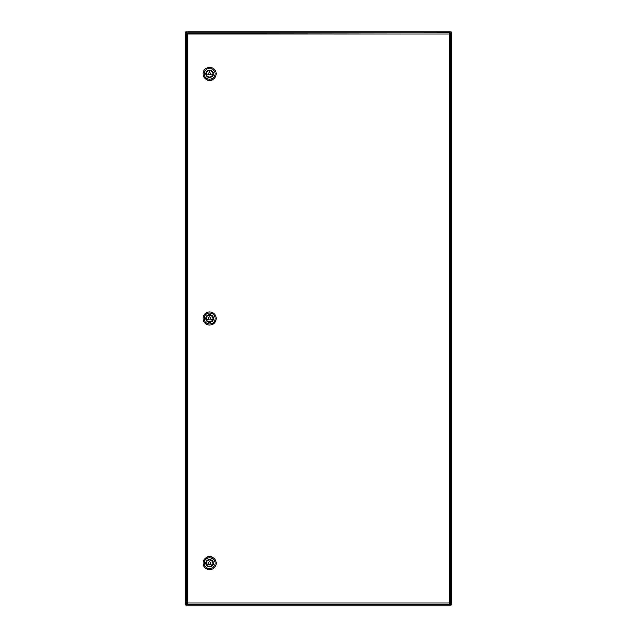 <?xml version="1.0" encoding="UTF-8"?>
<svg xmlns="http://www.w3.org/2000/svg" width="637" height="637" viewBox="0 0 637 637"><rect width="100%" height="100%" fill="white"/><g stroke="black" fill="none" stroke-linecap="round" stroke-linejoin="round"><path stroke-width="0.96" d="M450.606 32.829L451.012 32.423L450.431 32.829L187.039 33.164L185.988 32.423L185.988 31.85L451.012 31.85L449.961 33.164L450.606 32.71L450.606 604.29L449.961 603.836L451.012 605.15L185.988 605.15L187.039 603.836L185.415 604.577L186.394 604.29L186.394 32.71L185.415 32.423L185.415 604.577M451.585 32.423L450.606 32.71L451.585 32.423L451.585 604.577L450.606 604.29L451.012 605.15M185.415 32.423L186.394 32.829M451.585 604.577L450.606 604.171M451.012 32.423L451.012 31.85M185.988 32.423L186.569 32.829L185.988 31.85M186.394 604.171L185.988 605.15M185.988 604.577L186.569 604.171L450.431 604.171L451.012 604.577M450.566 41.923L450.566 41.063M441.513 604.123L443.233 604.123M193.767 604.123L195.487 604.123M187.151 33.474L186.434 33.474L186.434 603.526L187.151 603.526M450.566 603.526L449.419 602.976L450.566 603.526L450.566 33.474L449.419 34.024L450.566 33.474M186.434 33.474L187.581 34.024L187.581 602.976L187.039 604.123L187.581 602.976L186.434 603.526M187.039 604.123L449.961 604.123L449.419 602.976L187.581 602.976L187.007 603.526M187.007 33.474L187.581 34.024L187.039 32.877L187.581 34.024L449.419 34.024L449.961 32.877L449.419 34.024L449.419 602.976L449.961 604.123M449.961 32.877L187.039 32.877M206.3 318.5A3.273 3.273 0 0 0 209.573 321.773A3.273 3.273 0 0 0 212.846 318.5A3.273 3.273 0 0 0 209.573 315.227A3.273 3.273 0 0 0 206.3 318.5M203.02 318.5A6.553 6.553 0 0 0 209.573 325.053A6.553 6.553 0 0 0 216.126 318.5A6.553 6.553 0 0 0 209.573 311.947A6.553 6.553 0 0 0 203.02 318.5M211.349 319.527L209.573 316.454L207.797 319.527L211.349 319.527M206.3 563.18A3.273 3.273 0 0 0 209.573 566.452A3.273 3.273 0 0 0 212.846 563.18A3.273 3.273 0 0 0 209.573 559.899A3.273 3.273 0 0 0 206.3 563.18M203.02 563.18A6.553 6.553 0 0 0 209.573 569.725A6.553 6.553 0 0 0 216.126 563.18A6.553 6.553 0 0 0 209.573 556.627A6.553 6.553 0 0 0 203.02 563.18M211.349 564.199L209.573 561.125L207.797 564.199L211.349 564.199M206.3 73.82A3.273 3.273 0 0 0 209.573 77.101A3.273 3.273 0 0 0 212.846 73.82A3.273 3.273 0 0 0 209.573 70.548A3.273 3.273 0 0 0 206.3 73.82M203.02 73.82A6.553 6.553 0 0 0 209.573 80.373A6.553 6.553 0 0 0 216.126 73.82A6.553 6.553 0 0 0 209.573 67.275A6.553 6.553 0 0 0 203.02 73.82M211.349 74.847L209.573 71.774L207.797 74.847L211.349 74.847M204.127 318.5A5.446 5.446 0 0 1 209.573 313.054A5.446 5.446 0 0 1 215.019 318.5A5.446 5.446 0 0 1 209.573 323.946A5.446 5.446 0 0 1 204.127 318.5M213.339 318.5A3.766 3.766 0 0 0 209.573 314.734A3.766 3.766 0 0 0 205.807 318.5A3.766 3.766 0 0 0 209.573 322.266A3.766 3.766 0 0 0 213.339 318.5M204.127 563.18A5.446 5.446 0 0 1 209.573 557.733A5.446 5.446 0 0 1 215.019 563.18A5.446 5.446 0 0 1 209.573 568.618A5.446 5.446 0 0 1 204.127 563.18M213.339 563.18A3.766 3.766 0 0 0 209.573 559.413A3.766 3.766 0 0 0 205.807 563.18A3.766 3.766 0 0 0 209.573 566.946A3.766 3.766 0 0 0 213.339 563.18M204.127 73.82A5.446 5.446 0 0 1 209.573 68.382A5.446 5.446 0 0 1 215.019 73.82A5.446 5.446 0 0 1 209.573 79.267A5.446 5.446 0 0 1 204.127 73.82M213.339 73.82A3.766 3.766 0 0 0 209.573 70.054A3.766 3.766 0 0 0 205.807 73.82A3.766 3.766 0 0 0 209.573 77.587A3.766 3.766 0 0 0 213.339 73.82"/></g></svg>
